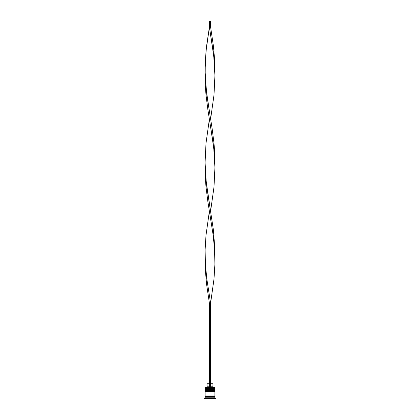 <?xml version="1.0" encoding="UTF-8"?>
<svg xmlns="http://www.w3.org/2000/svg" width="420" height="420" viewBox="0 0 420 420"><rect width="100%" height="100%" fill="white"/><g stroke="black" fill="none" stroke-linecap="round" stroke-linejoin="round"><path stroke-width="0.63" d="M214.52 388.983L205.48 388.983A0.367 0.367 0 0 0 205.112 389.351L214.888 389.351A0.367 0.367 0 0 0 214.52 388.983L205.48 388.983L214.52 388.983A0.367 0.367 0 0 1 214.888 389.351L205.112 389.471A0.367 0.367 0 0 0 205.48 389.839A0.367 0.367 0 0 1 205.112 389.471L214.888 389.471L205.112 389.351A0.367 0.367 0 0 1 205.48 388.983L205.112 388.621L205.48 388.983L214.52 388.983L214.888 388.621L205.112 388.621L214.888 388.621L214.762 387.397L205.112 387.518L214.888 387.518L214.888 388.621L214.52 388.983M214.52 389.839A0.367 0.367 0 0 0 214.888 389.471L214.888 389.471A0.367 0.367 0 0 1 214.52 389.839L205.112 389.839L205.48 390.815A0.367 0.367 0 0 0 205.112 391.183L214.888 391.183A0.367 0.367 0 0 0 214.52 390.815L205.48 390.815L214.52 390.815L205.48 390.815L205.112 390.453L214.888 390.453L205.112 390.453L205.112 389.839L214.888 389.839L214.888 390.453L214.888 389.839L214.515 389.839M214.52 391.671A0.367 0.367 0 0 0 214.888 391.304L205.112 391.304A0.367 0.367 0 0 0 205.48 391.671A0.367 0.367 0 0 1 205.112 391.304L214.888 391.304L205.112 391.183A0.367 0.367 0 0 1 205.48 390.815L214.52 390.815A0.367 0.367 0 0 1 214.888 391.183L214.888 391.304A0.367 0.367 0 0 1 214.52 391.671L205.112 391.671L205.112 395.945L214.888 395.945L214.888 391.671L205.112 391.671L205.112 395.945L214.888 395.945L214.888 391.671L214.515 391.671M205.175 396.559A0.304 0.304 0 0 0 205.48 396.254L214.52 396.254A0.304 0.304 0 0 0 214.825 396.559A0.304 0.304 0 0 1 214.52 396.254A0.304 0.304 0 0 1 214.825 395.945A0.304 0.304 0 0 0 214.52 396.254L205.48 396.254A0.304 0.304 0 0 1 205.175 396.559M205.238 387.397L205.112 388.621L205.238 387.397L209.391 387.397L205.238 387.397M214.52 390.815L214.888 390.453L214.52 390.815M215.497 398.391L214.888 397.777L205.112 397.777L204.503 398.391L215.497 398.391L204.503 398.391L204.503 399L215.497 399L215.497 398.391L215.497 399L204.503 399L204.503 398.391L205.112 397.777L214.888 397.777L214.888 396.559L205.112 396.559L205.112 397.777L205.112 396.559L214.888 396.559L214.888 397.777L215.497 398.391M205.175 395.945A0.304 0.304 0 0 1 205.48 396.254A0.304 0.304 0 0 0 205.175 395.945M212.929 383.733L212.929 386.788L213.544 387.397L212.929 386.788L210.609 386.788L212.929 386.788L212.929 383.733L210.609 383.733L212.929 383.733M209.391 386.788L207.071 386.788L209.391 386.788M209.391 383.733L207.071 383.733L209.391 383.733M209.391 303.125L209.391 387.397L210.609 387.397L210.609 303.125L210.609 387.397L209.391 387.397L209.391 303.125L210.609 303.125L214.006 278.911L214.888 264.385L214.589 249.858L213.181 235.331L209.391 211.118L205.994 235.331L205.112 249.858L205.412 264.385L206.819 278.911L210.609 303.125L206.819 278.911L205.774 269.231L205.112 257.124L205.28 269.231L206.519 283.757L209.391 303.125L210.609 303.125L214.006 278.911L214.888 264.385L214.888 249.858L213.481 230.491L206.819 186.905L205.774 177.224L205.112 165.118L205.28 177.224L205.994 186.905L207.837 201.437L213.181 235.331L214.226 245.018L214.888 257.124M214.888 73.111L214.72 61.005L213.481 46.478L210.609 27.106L209.391 27.106L213.181 51.319L214.226 61.005L214.888 73.111M210.609 119.112L214.006 94.899L214.919 75.532L213.754 56.159L209.391 27.106L205.994 51.319L205.081 70.691L206.246 90.058L210.609 119.112M205.112 73.111L205.28 85.218L205.994 94.899L207.837 109.426L213.181 143.325L214.226 153.011L214.888 165.118L214.72 153.011L214.006 143.325L212.163 128.798L206.819 94.899L205.18 75.532L205.28 61.005L206.519 46.478L209.391 27.106L209.391 21L209.391 27.106L210.609 27.106L210.609 21L210.609 27.106M210.609 211.118L214.006 186.905L214.919 167.538L213.754 148.166L209.391 119.112L205.994 143.325L205.081 162.697L206.246 182.065L210.609 211.118M209.391 21L210.609 21L209.391 21M207.071 383.733L207.071 386.788L206.456 387.397"/></g></svg>

